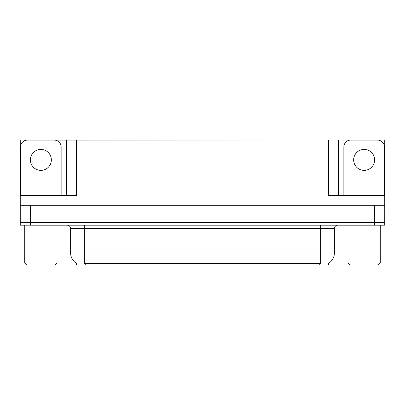 <?xml version="1.0" encoding="UTF-8"?>
<svg xmlns="http://www.w3.org/2000/svg" width="405" height="405" viewBox="0 0 405 405"><rect width="100%" height="100%" fill="white"/><g stroke="black" fill="none" stroke-linecap="round" stroke-linejoin="round"><path stroke-width="0.61" d="M328.536 263.326L328.536 265.037L76.464 265.037L76.464 263.326M30.557 225.18L384.75 225.18L384.75 222.431L20.25 222.431L20.25 205.249L30.557 205.249L30.557 222.431L20.25 222.431L20.25 225.18L30.557 225.18L30.557 222.431L384.75 222.431L384.75 205.249L30.557 205.249M51.86 140.1L328.399 139.963L328.399 195.63L384.75 195.63L384.75 205.249M29.869 140.1L20.25 139.963L20.25 195.63L76.601 195.63L76.601 139.963M20.25 195.63L20.25 205.249M375.131 140.1L384.75 139.963L384.75 195.63M66.293 139.963L66.293 195.63M328.399 139.963L338.707 139.963L338.707 195.63M338.707 139.963L353.14 140.1M375.131 139.963L353.14 139.963M29.869 139.963L51.86 139.963M76.565 263.387A12.029 12.029 0 0 1 70.622 253.009L84.367 253.009L84.367 263.387L320.633 263.387L320.633 253.009L334.378 253.009L334.378 228.612A3.437 3.437 0 0 1 337.816 225.18M70.622 253.009L70.622 228.612C70.799 228.055 70.212 225.494 67.184 225.18M328.435 263.387A12.029 12.029 0 0 0 334.378 253.009M40.864 149.415A10.479 10.479 0 0 0 30.385 159.894A10.479 10.479 0 0 0 40.864 170.373A10.479 10.479 0 0 0 51.349 159.894A10.479 10.479 0 0 0 40.864 149.415M20.594 195.63L20.594 146.974A6.87 6.87 0 0 1 27.464 140.1L54.265 140.1A6.87 6.87 0 0 1 61.14 146.974L61.14 195.63M364.135 149.415A10.479 10.479 0 0 0 353.651 159.894A10.479 10.479 0 0 0 364.135 170.373A10.479 10.479 0 0 0 374.615 159.894A10.479 10.479 0 0 0 364.135 149.415M343.86 195.63L343.86 146.974A6.87 6.87 0 0 1 350.735 140.1L377.536 140.1A6.87 6.87 0 0 1 384.406 146.974L384.406 195.63M26.781 265.037L24.715 262.977L57.014 262.977L54.953 265.037L26.781 265.037M350.047 265.037L347.986 262.977L380.285 262.977L378.219 265.037L350.047 265.037M374.443 205.249L374.443 225.18M319.256 265.037L319.256 263.326M85.744 265.037L85.744 263.326M320.633 225.18L320.633 228.612L70.622 228.612M334.378 228.612L320.633 228.612L320.633 253.009L84.367 253.009L84.367 225.18M57.014 225.18L57.014 262.977M24.715 225.18L24.715 262.977M380.285 225.18L380.285 262.977M347.986 225.18L347.986 262.977"/></g></svg>
